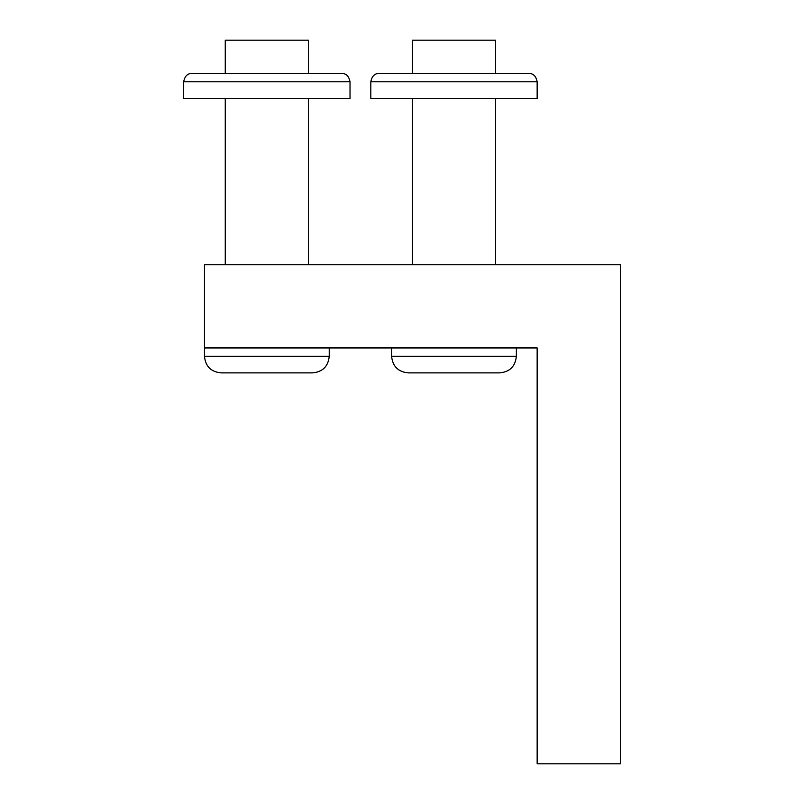 <?xml version="1.0" encoding="UTF-8"?>
<svg xmlns="http://www.w3.org/2000/svg" width="804" height="804" viewBox="0 0 804 804"><rect width="100%" height="100%" fill="white"/><g stroke="black" fill="none" stroke-linecap="round" stroke-linejoin="round"><path stroke-width="1.21" d="M620.326 264.767L204.467 264.767L204.467 347.941L537.152 347.941L537.152 763.8L620.326 763.8L620.326 264.767M412.392 73.465L412.392 40.2L495.565 40.2L495.565 73.465M453.979 372.885L408.241 372.885C398.131 371.9 392.593 366.363 391.608 356.252L516.359 356.252C515.374 366.363 509.836 371.9 499.726 372.885L453.979 372.885L499.726 372.885M528.841 73.465L379.126 73.465C374.694 73.355 371.92 76.129 370.815 81.787L370.815 98.42L537.152 98.42L537.152 81.787C536.047 76.129 533.273 73.355 528.841 73.465L528.921 73.465M532.65 74.4L533.575 74.953M225.261 73.465L225.261 40.2L308.434 40.2L308.434 73.465M266.848 372.885L221.1 372.885C211 371.9 205.452 366.363 204.467 356.252L329.228 356.252C328.243 366.363 322.695 371.9 312.585 372.885L266.848 372.885M341.7 73.465L191.985 73.465C187.553 73.355 184.779 76.129 183.674 81.787L183.674 98.42L350.021 98.42L350.021 81.787C348.906 76.129 346.142 73.355 341.7 73.465L341.78 73.465M345.519 74.4L346.444 74.953M370.815 81.787L537.152 81.787M183.674 81.787L350.021 81.787M495.565 264.767L495.565 98.42M412.392 264.767L412.392 98.42M516.359 347.941L516.359 356.252M391.608 347.941L391.608 356.252M308.434 264.767L308.434 98.42M225.261 264.767L225.261 98.42M329.228 347.941L329.228 356.252M204.467 347.941L204.467 356.252"/></g></svg>
